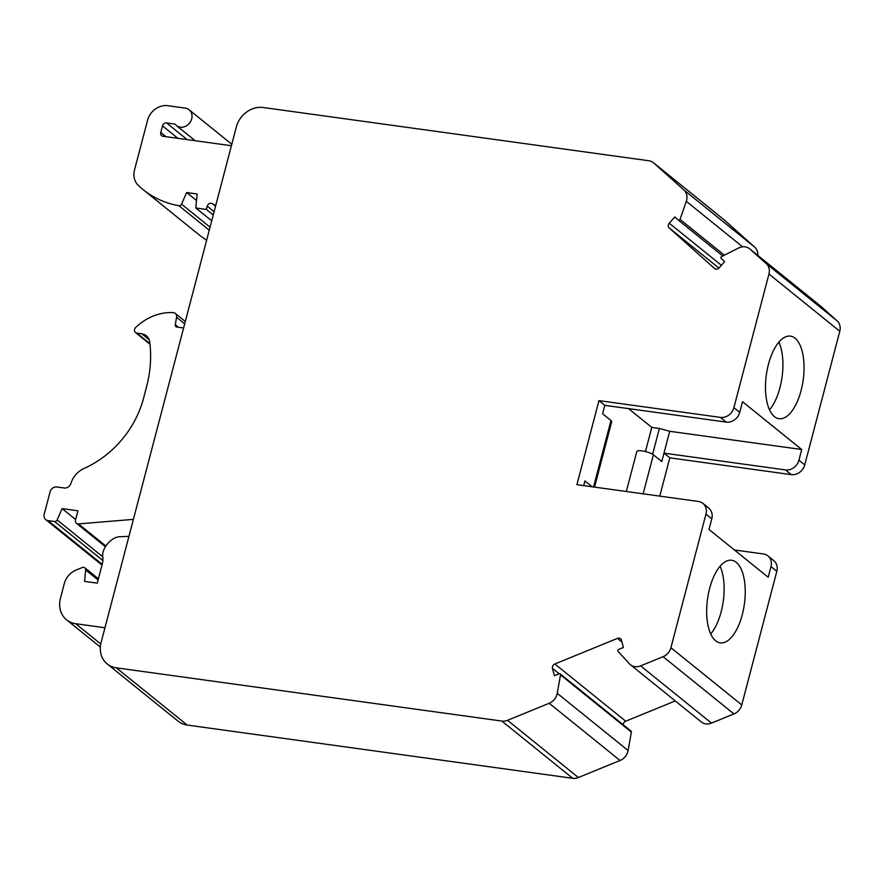 <?xml version="1.0" encoding="UTF-8"?>
<svg xmlns="http://www.w3.org/2000/svg" width="884" height="884" viewBox="0 0 884 884"><rect width="100%" height="100%" fill="white"/><g stroke="black" fill="none" stroke-linecap="round" stroke-linejoin="round"><path stroke-width="1.33" d="M623.231 724.792A3.569 3.083 128.9 0 1 625.706 721.2L675.265 700.935M653.398 162.689L724.25 219.917A11.912 10.299 -51.1 0 1 724.593 220.204L653.74 162.988A11.912 10.299 -51.1 0 0 653.398 162.689A11.912 10.299 -51.1 0 0 648.856 160.755L263.333 107.516A23.824 20.586 -51.1 0 0 236.326 127.009L101.096 642.502A23.824 20.586 -51.1 0 0 107.24 663.961L178.104 721.178A23.824 20.586 -51.1 0 0 187.187 725.057L572.71 778.296A11.912 10.299 -51.1 0 0 578.379 777.522L620.049 760.483A11.912 10.299 -51.1 0 0 628.093 750.527L631.375 732.085A1.193 1.028 -51.1 0 0 631.054 731.101L560.202 673.884A1.193 1.028 -51.1 0 0 559.174 673.774L554.401 675.719L552.489 668.414A3.569 3.083 128.9 0 1 554.854 663.983L617.474 638.381A3.569 3.083 128.9 0 1 621.485 640.204L623.397 647.508L618.623 649.464A1.193 1.028 -51.1 0 0 618.049 651.342L629.43 663.796A11.912 10.299 -51.1 0 0 630.414 664.713A11.912 10.299 -51.1 0 0 640.624 665.873L663.088 656.69A11.912 10.299 -51.1 0 0 670.912 647.718L741.764 704.935L776.815 571.329A11.912 10.299 -51.1 0 0 773.743 560.6L767.92 555.903A11.912 10.299 128.9 0 1 770.992 566.622L768.196 577.274L709.001 529.461L711.797 518.82L705.962 514.112L670.912 647.718M724.593 220.204L754.715 247.155A11.912 10.299 128.9 0 1 757.82 255.399M718.924 268.106L669.232 227.973L714.515 268.482A3.569 3.083 128.9 0 0 719.167 267.852L724.648 261.565L721.189 258.482A1.193 1.028 128.9 0 1 721.609 256.581L738.505 248.039A11.912 10.299 128.9 0 1 749.632 248.791L820.485 306.008A11.912 10.299 128.9 0 1 820.827 306.295L837.071 320.826A11.912 10.299 -51.1 0 1 839.8 331.257L804.749 464.873A11.912 10.299 -51.1 0 1 791.246 474.62L669.807 457.846L659.773 496.123M630.414 664.713L701.266 721.93A11.912 10.299 -51.1 0 0 711.476 723.101L733.941 713.918A11.912 10.299 -51.1 0 0 741.764 704.935M705.962 514.112A11.912 10.299 -51.1 0 0 702.89 503.383A11.912 10.299 -51.1 0 0 698.349 501.449L576.909 484.675L598.954 400.629L720.394 417.392A11.912 10.299 -51.1 0 0 733.897 407.646L768.947 274.04A11.912 10.299 -51.1 0 0 766.218 263.609L837.071 320.826M749.632 248.791A11.912 10.299 128.9 0 1 749.975 249.078L766.218 263.609M669.232 227.973A3.569 3.083 128.9 0 1 669.276 223.221L721.388 265.299M653.74 162.988L683.862 189.938A11.912 10.299 128.9 0 1 686.304 201.342L680.017 219.376A1.193 1.028 128.9 0 1 678.216 220.028L674.757 216.945L669.276 223.221M107.24 663.961A23.824 20.586 -51.1 0 0 116.334 667.84L501.858 721.068A11.912 10.299 -51.1 0 0 507.526 720.305L549.196 703.266A11.912 10.299 -51.1 0 0 557.24 693.31L560.522 674.857A1.193 1.028 -51.1 0 0 560.202 673.884M643.143 493.824L653.386 454.774L661.784 461.547L663.983 453.138L785.423 469.912A11.912 10.299 -51.1 0 0 798.926 460.166L801.711 449.514L669.718 431.293L659.387 428.464L651.784 427.403L628.502 408.607M801.711 449.514L742.516 401.712L739.72 412.353L733.897 407.646M765.942 395.844A41.692 18.597 97.9 0 0 774.461 416.651A41.692 18.597 97.9 0 0 779.058 418.718A41.692 18.597 97.9 0 0 803.18 379.965A41.692 18.597 97.9 0 0 790.462 336.13A41.692 18.597 97.9 0 0 765.942 395.844M734.372 549.958L763.367 553.959A11.912 10.299 128.9 0 1 767.92 555.903M669.718 431.293L663.983 453.138L669.807 457.846M778.87 342.119A41.692 18.597 -82.1 0 1 769.522 409.811M710.725 633.939A41.692 18.597 97.9 0 0 720.073 566.246M736.25 562.334A41.692 18.597 -82.1 0 1 744.969 598.711A41.692 18.597 -82.1 0 1 730.217 638.602A41.692 18.597 -82.1 0 1 720.25 642.845A41.692 18.597 -82.1 0 1 707.531 599.009A41.692 18.597 -82.1 0 1 731.665 560.257A41.692 18.597 -82.1 0 1 736.25 562.334M653.386 454.774A8.928 2.077 -165.3 0 0 643.939 451.194A8.928 2.077 -165.3 0 0 636.834 451.415L626.314 491.493M651.784 427.403L645.453 451.536M659.387 428.464L652.624 454.243M702.89 503.383L708.714 508.09A11.912 10.299 128.9 0 1 711.797 518.82M583.727 485.614L584.943 480.973L592.125 486.775M593.54 486.974L610.966 420.519L602.579 413.734L604.789 405.336L598.954 400.629M604.789 405.336L726.217 422.099A11.912 10.299 -51.1 0 0 739.72 412.353M610.966 420.519A8.928 2.077 14.7 0 1 611.695 421.69L594.534 487.106M104.964 627.75L75.67 623.706A23.824 20.586 128.9 0 1 66.587 619.828A23.824 20.586 128.9 0 1 60.432 598.369L64.333 583.517A17.868 15.437 128.9 0 1 76.068 570.058L82.278 567.517A2.95 2.553 128.9 0 1 85.66 569.981L84.588 581.385L97.262 583.142L102.323 563.826A17.868 15.437 -51.1 0 0 102.842 557.583C100.92 548.71 111.848 536.013 120.81 536.721L128.942 536.345M133.396 519.361L78.466 523.903A3.569 3.083 128.9 0 1 75.494 520.09L77.936 510.797L62.101 508.609L57.129 519.936A2.387 2.055 128.9 0 1 54.565 521.505L48.012 520.599A5.956 5.149 128.9 0 1 45.736 519.626A5.956 5.149 128.9 0 1 44.2 514.267L50.079 491.858A5.956 5.149 128.9 0 1 56.83 486.974L64.245 488.001A5.956 5.149 -51.1 0 0 70.919 483.382A21.437 18.531 128.9 0 1 84.068 468.454A95.295 82.356 -51.1 0 0 143.628 398.01L146.567 386.816A119.119 102.942 -51.1 0 0 149.716 342.009A11.912 10.299 -51.1 0 0 146.324 335.754A11.912 10.299 -51.1 0 0 141.783 333.809L136.887 333.135A3.569 3.083 128.9 0 1 135.716 327.456A50.023 43.239 128.9 0 1 173.109 312.582A4.763 4.122 128.9 0 1 175.275 313.4A4.763 4.122 128.9 0 1 176.59 317.29L175.275 324.704A2.387 2.055 -51.1 0 0 176.844 327.047L183.607 327.975M102.003 565.042A5.956 5.149 128.9 0 1 101.671 564.799L45.736 519.626M62.101 508.609L75.637 519.549M215.707 205.607L212.293 203.618A3.569 3.083 -51.1 0 0 207.221 206.193L206.37 209.431L195.806 207.972L197.121 193.983L186.635 192.535L181.54 204.149A2.387 2.055 128.9 0 1 178.911 205.707A101.461 87.693 128.9 0 1 143.153 189.64A101.461 87.693 128.9 0 1 138.269 185.342A17.868 15.437 128.9 0 1 134.512 170.015L147.551 120.335A17.868 15.437 128.9 0 1 167.794 105.704L185.22 108.113A10.122 8.752 128.9 0 1 189.088 109.76A10.122 8.752 128.9 0 1 189.53 123.141A10.122 8.752 128.9 0 1 176.358 125.517A10.122 8.752 128.9 0 1 175.032 124.125L166.557 122.953A3.569 3.083 -51.1 0 0 162.501 125.882L160.766 132.489A3.569 3.083 -51.1 0 0 163.054 136.291L231.42 145.727M206.635 240.183A101.461 87.693 128.9 0 1 199.088 234.812L143.153 189.64M206.37 209.431L213.254 214.989M195.806 207.972L211.718 220.823M186.635 192.535L196.513 200.502M733.941 713.918L663.088 656.69M711.476 723.101L640.624 665.873M754.715 247.155L683.862 189.938M839.8 331.257L768.947 274.04M798.926 460.166L804.749 464.873M770.992 566.622L776.815 571.329M785.423 469.912L791.246 474.62M572.71 778.296L501.858 721.068M187.187 725.057L116.334 667.84M620.049 760.483L549.196 703.266M507.526 720.305L578.379 777.522M820.827 306.295L749.975 249.078M742.615 246.813L686.304 201.342M724.361 255.189L680.017 219.376M722.758 255.995L678.282 220.083M628.093 750.527L557.24 693.31M631.375 732.085L560.522 674.857M559.13 673.785L552.489 668.414M621.949 641.994L617.474 638.381M554.854 663.983L625.706 721.2M726.217 422.099L720.394 417.392M85.66 569.981L98.08 580.003M75.67 623.706L100.754 643.961M175.275 324.704L178.446 327.268M176.59 317.29L184.69 323.831M136.887 333.135L149.915 343.655M141.783 333.809L149.175 339.788M48.012 520.599L102.19 564.346M54.565 521.505L102.875 560.522M57.129 519.936L102.798 556.821M78.466 523.903L105.771 545.958M160.766 132.489L165.971 136.689M162.501 125.882L177.938 138.346M212.293 203.618L215.541 206.248M207.221 206.193L214.105 211.751M181.54 204.149L210.049 227.177M178.911 205.707L209.254 230.216M166.557 122.953L187.187 139.617M678.249 220.061L722.758 256.006M84.809 567.804L98.4 578.788M66.587 619.828L100.345 647.088M175.275 313.4L185.308 321.5M135.528 332.561L149.982 344.23M76.422 523.306L105.351 546.666M176.358 125.517L195.187 140.722M189.088 109.76L231.807 144.269"/></g></svg>
